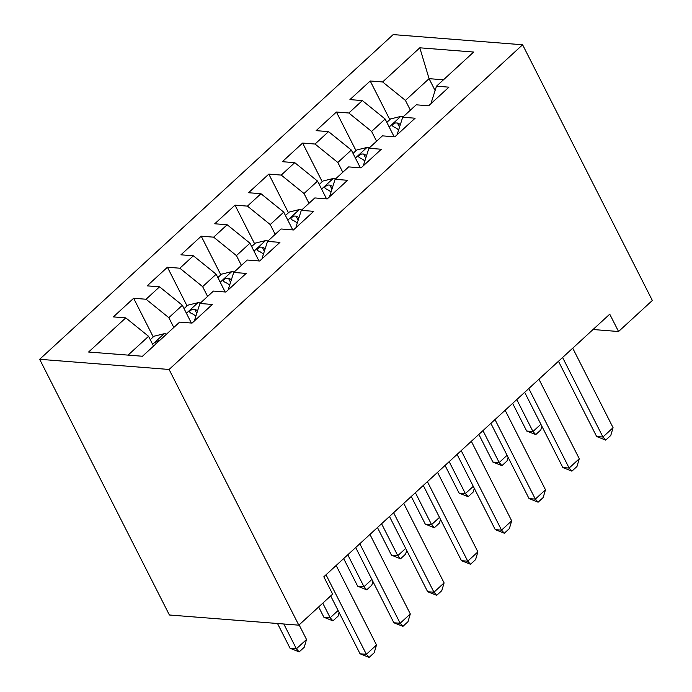 <?xml version="1.0" encoding="UTF-8"?>
<svg xmlns="http://www.w3.org/2000/svg" width="692" height="692" viewBox="0 0 692 692"><rect width="100%" height="100%" fill="white"/><g stroke="black" fill="none" stroke-linecap="round" stroke-linejoin="round"><path stroke-width="1.04" d="M593.053 329.513L618.544 331.52L609.747 314.177L323.83 576.791L332.627 594.125L298.823 625.17L169.393 614.998L39.66 359.295L393.177 34.6L522.607 44.772L169.099 369.467L39.66 359.295M435.104 90.557L429.075 78.663L419.802 47.809L382.624 81.959L370.211 80.981L349.927 99.605L362.349 100.582L348.829 113.004L336.407 112.026L316.132 130.65L328.553 131.627L315.033 144.04L302.612 143.062L282.336 161.694L294.757 162.663L281.237 175.085L268.816 174.107L248.54 192.731L260.962 193.708L247.442 206.121L235.02 205.152L214.745 223.775L227.166 224.753L213.646 237.166L201.225 236.188L180.949 254.812L193.362 255.789L179.851 268.211L167.429 267.233L147.154 285.857L159.567 286.834L146.055 299.247L133.634 298.269L113.358 316.901L125.771 317.87L148.564 336.312L128.081 355.117M419.802 47.809L473.674 52.047L436.496 86.189L431.298 102.425L431.618 103.056M125.771 317.87L88.593 352.02L142.474 356.25L179.643 322.109L192.065 323.086L212.34 304.454L199.927 303.485L213.447 291.064L225.86 292.041L246.144 273.418L233.723 272.44L247.243 260.028L259.656 260.996L279.94 242.373L267.519 241.396L281.038 228.983L293.46 229.96L313.736 211.337L301.314 210.359L314.834 197.938L327.255 198.915L347.531 180.292L335.11 179.315L348.63 166.902L361.051 167.871L381.327 149.247L368.905 148.27L382.425 135.857L394.847 136.834L415.122 118.211L402.701 117.233L416.221 104.812L428.642 105.789L448.918 87.166L436.496 86.189M173.804 327.472L168.839 317.68L182.359 305.267L191.364 323.026M146.055 299.247L168.839 317.68M159.567 286.834L182.359 305.267M207.6 296.427L202.635 286.644L216.155 274.222L225.168 291.989M179.851 268.211L202.635 286.644M193.362 255.789L216.155 274.222M199.927 303.485L194.729 319.721L195.049 320.344M241.396 265.391L236.43 255.599L249.95 243.186L258.964 260.945M213.646 237.166L236.43 255.599M227.166 224.753L249.95 243.186M233.723 272.44L228.524 288.676L228.844 289.308M275.191 234.346L270.226 224.563L283.746 212.141L292.759 229.9M247.442 206.121L270.226 224.563M260.962 193.708L283.746 212.141M267.519 241.396L262.32 257.632L262.64 258.263M308.995 203.31L304.022 193.518L317.542 181.105L326.555 198.864M281.237 175.085L304.022 193.518M294.757 162.663L317.542 181.105M301.314 210.359L296.115 226.595L296.435 227.218M342.791 172.265L337.826 162.473L351.337 150.06L360.35 167.819M315.033 144.04L337.826 162.473M328.553 131.627L351.337 150.06M335.11 179.315L329.911 195.551L330.231 196.182M376.586 141.22L371.621 131.437L385.133 119.015L394.146 136.782M348.829 113.004L371.621 131.437M362.349 100.582L385.133 119.015M368.905 148.27L363.707 164.514L364.027 165.137M410.382 110.184L405.417 100.392L429.075 78.663L443.46 79.796M382.624 81.959L405.417 100.392M402.701 117.233L397.502 133.47L397.822 134.101M618.544 331.52L652.34 300.475L522.607 44.772M298.823 625.17L169.099 369.467M153.529 346.095L148.564 336.312M370.211 80.981L389.821 119.638M336.407 112.026L356.025 150.683M302.612 143.062L322.23 181.728M268.816 174.107L288.434 212.764M235.02 205.152L254.63 243.809M201.225 236.188L220.835 274.845M167.429 267.233L187.039 305.89M133.634 298.269L153.243 336.935M572.734 348.18L613.069 427.699L610.777 435.45L605.699 440.112L602.931 437.007L596.634 436.514L558.47 361.276M613.069 427.699L602.931 437.007L562.596 357.487M605.699 440.112L596.634 436.514M386.837 122.38L390.591 118.929L400.971 116.377A14.143 7.223 47.4 0 1 403.116 116.853M400.374 124.517A14.143 7.223 -132.6 0 0 397.442 123.02L395.495 122.934L392.857 124.413L392.286 125.641L393.385 126.74A14.143 7.223 47.4 0 1 398.644 129.914M541.897 426.272L540.807 429.957L535.738 434.611L526.673 431.021L532.97 431.514L540.867 424.257M512.642 403.367L526.673 431.021M516.768 399.578L532.97 431.514L535.738 434.611M538.938 379.216L579.273 458.735L576.972 466.494L571.903 471.148L569.135 468.052L562.838 467.558L524.674 392.321M579.273 458.735L569.135 468.052L528.792 388.532M571.903 471.148L562.838 467.558M505.134 410.261L545.478 489.78L543.177 497.539L538.108 502.193L535.34 499.096L529.043 498.595L490.879 423.366M545.478 489.78L535.34 499.096L494.996 419.577M538.108 502.193L529.043 498.595M353.041 153.416L356.795 149.974L367.175 147.422A14.143 7.223 47.4 0 1 369.32 147.889M366.578 155.562A14.143 7.223 -132.6 0 0 363.646 154.056L361.7 153.979L359.062 155.449L358.491 156.686L359.589 157.785A14.143 7.223 47.4 0 1 364.848 160.959M508.101 457.317L507.011 460.993L501.942 465.655L492.877 462.057L499.174 462.55L507.072 455.293M478.847 434.412L492.877 462.057M482.973 430.623L499.174 462.55L501.942 465.655M319.246 184.461L323 181.01L333.38 178.458A14.143 7.223 47.4 0 1 335.525 178.934M332.783 186.598A14.143 7.223 -132.6 0 0 329.85 185.101L327.904 185.015L325.266 186.494L324.686 187.731L325.794 188.821A14.143 7.223 47.4 0 1 331.053 191.995M474.305 488.362L473.216 492.038L468.147 496.692L459.081 493.102L465.379 493.595L473.276 486.338M445.051 465.448L459.081 493.102M449.177 461.659L465.379 493.595L468.147 496.692M471.338 441.306L511.682 520.825L509.381 528.576L504.312 533.238L501.544 530.133L495.247 529.639L457.075 454.402M511.682 520.825L501.544 530.133L461.201 450.613M504.312 533.238L495.247 529.639M437.543 472.342L477.887 551.861L475.586 559.62L470.517 564.274L467.749 561.177L461.452 560.684L423.279 485.447M477.887 551.861L467.749 561.177L427.405 481.658M470.517 564.274L461.452 560.684M285.45 215.506L289.204 212.055L299.584 209.503A14.143 7.223 47.4 0 1 301.729 209.979M298.979 217.643A14.143 7.223 -132.6 0 0 296.055 216.138L294.109 216.06L291.47 217.53L290.891 218.767L291.998 219.866A14.143 7.223 47.4 0 1 297.257 223.04M440.51 519.398L439.42 523.083L434.351 527.736L425.277 524.138L431.574 524.64L439.481 517.374M411.256 496.493L425.277 524.138M415.382 492.704L431.574 524.64L434.351 527.736M251.654 246.542L255.409 243.1L265.789 240.548A14.143 7.223 47.4 0 1 267.934 241.015M265.183 248.679A14.143 7.223 -132.6 0 0 262.259 247.182L260.313 247.096L257.675 248.575L257.095 249.812L258.202 250.911A14.143 7.223 47.4 0 1 263.453 254.085M406.714 550.443L405.624 554.119L400.547 558.781L391.482 555.183L397.779 555.676L405.685 548.419M377.46 527.538L391.482 555.183M381.577 523.749L397.779 555.676L400.547 558.781M403.747 503.387L444.091 582.906L441.79 590.657L436.721 595.319L433.953 592.214L427.656 591.721L389.484 516.483M444.091 582.906L433.953 592.214L393.61 512.703M436.721 595.319L427.656 591.721M217.859 277.587L221.613 274.136L231.984 271.584A14.143 7.223 47.4 0 1 234.138 272.06M231.387 279.724A14.143 7.223 -132.6 0 0 228.464 278.227L226.518 278.141L223.879 279.62L223.3 280.848L224.407 281.947A14.143 7.223 47.4 0 1 229.657 285.121M372.919 581.488L371.82 585.164L366.751 589.818L357.686 586.228L363.983 586.721L371.889 579.463M343.665 558.574L357.686 586.228M347.782 554.785L363.983 586.721L366.751 589.818M369.952 534.432L410.295 613.942L407.995 621.701L402.926 626.355L400.158 623.258L393.86 622.765L355.688 547.528M410.295 613.942L400.158 623.258L359.814 543.739M402.926 626.355L393.86 622.765M184.063 308.623L187.817 305.181L198.189 302.629A14.143 7.223 47.4 0 1 200.343 303.096M197.592 310.769A14.143 7.223 -132.6 0 0 194.668 309.263L192.713 309.186L190.084 310.656L189.504 311.893L190.611 312.992A14.143 7.223 47.4 0 1 195.862 316.166M339.123 612.524L338.025 616.209L332.956 620.862L323.891 617.264L330.188 617.757L338.094 610.5M318.657 606.953L323.891 617.264M322.783 603.164L330.188 617.757L332.956 620.862M336.156 565.468L376.5 644.987L374.199 652.746L369.13 657.4L366.362 654.303L360.065 653.802L330.69 595.907M376.5 644.987L366.362 654.303L326.018 574.784M369.13 657.4L360.065 653.802M150.268 339.668L154.022 336.226L164.393 333.665A14.143 7.223 47.4 0 1 166.547 334.141M160.025 340.127L156.288 341.701L155.709 342.938L156.167 343.673M277.509 623.492L290.095 648.309L296.392 648.802L306.53 639.494L299.126 624.893M306.53 639.494L304.229 647.245L299.16 651.899L290.095 648.309M283.807 623.985L296.392 648.802L299.16 651.899M400.711 116.438L389.198 127.017M399.535 127.138L397.442 123.02M366.916 147.482L355.394 158.061M365.739 158.174L363.646 154.056M333.12 178.527L321.598 189.098M331.944 189.219L329.85 185.101M299.325 209.564L287.803 220.142M298.148 220.264L296.055 216.138M265.52 240.608L254.007 251.187M264.344 251.3L262.259 247.182M231.725 271.645L220.212 282.224M230.548 282.345L228.464 278.227M197.929 302.689L186.416 313.268M196.753 313.381L194.668 309.263M164.134 333.734L152.621 344.305"/></g></svg>
